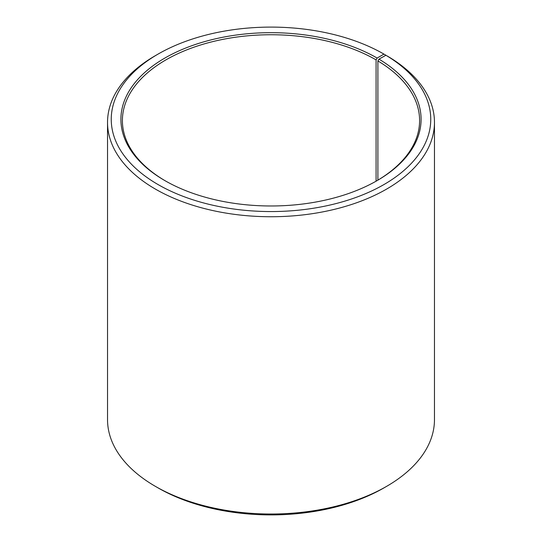 <?xml version="1.0" encoding="UTF-8"?>
<svg xmlns="http://www.w3.org/2000/svg" width="542" height="542" viewBox="0 0 542 542"><rect width="100%" height="100%" fill="white"/><g stroke="black" fill="none" stroke-linecap="round" stroke-linejoin="round"><path stroke-width="0.81" d="M376.602 180.906A148.603 85.799 -0 0 0 419.603 120.541A148.603 85.799 -0 0 0 377.896 60.948L377.896 180.14M386.588 55.65L383.96 54.112L377.13 58.055A150.093 86.652 -0 0 0 164.87 58.055A150.093 86.652 -0 0 0 164.87 180.601A150.093 86.652 -0 0 0 377.13 180.601A150.093 86.652 -0 0 0 378.966 59.139L377.896 60.948M383.96 54.112A159.748 92.228 -0 0 0 158.04 54.112A159.748 92.228 -0 0 0 158.04 184.544A159.748 92.228 -0 0 0 382.97 185.113A159.748 92.228 -0 0 0 385.918 55.264L378.966 59.139M158.04 54.112L155.412 55.63A163.467 94.376 -0 0 0 107.533 122.363A163.467 94.376 -0 0 0 155.412 189.097A163.467 94.376 -0 0 0 333.554 209.558A163.467 94.376 -0 0 0 434.467 122.363A163.467 94.376 -0 0 0 388.587 56.808L385.918 55.264M107.533 122.363L107.533 419.637A163.467 94.376 -0 0 0 155.412 486.37L158.04 487.888A159.748 92.228 -0 0 0 383.96 487.888L386.588 486.37A163.467 94.376 -0 0 0 434.467 419.637L434.467 122.363M158.034 487.881A159.748 92.228 -0 0 0 158.04 487.888L155.412 486.37A163.467 94.376 -0 0 0 386.588 486.37M377.13 58.055L376.08 59.877A148.603 85.799 -0 0 0 214.131 41.28A148.603 85.799 -0 0 0 122.397 120.541A148.603 85.799 -0 0 0 165.398 180.906M376.08 59.877L376.08 181.204"/></g></svg>
